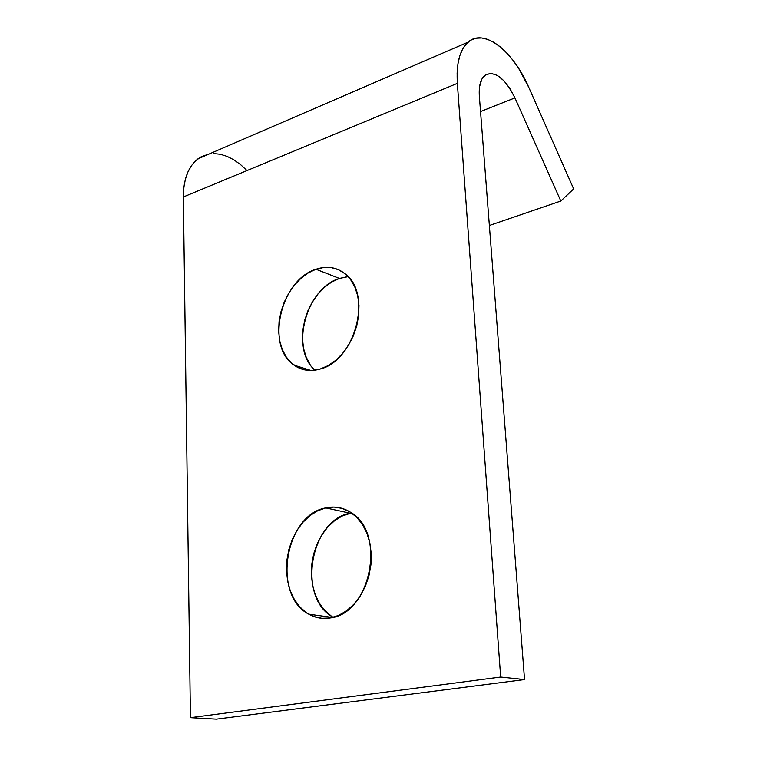 <?xml version="1.0" encoding="UTF-8"?>
<svg xmlns="http://www.w3.org/2000/svg" width="757" height="757" viewBox="0 0 757 757"><rect width="100%" height="100%" fill="white"/><g stroke="black" fill="none" stroke-linecap="round" stroke-linejoin="round"><path stroke-width="1.14" d="M315.972 269.255C326.731 265.66 336.345 267.098 344.823 273.57C372.879 293.006 355.421 360.796 320.05 369.066L327.961 365.707L335.54 360.483L342.476 353.585L348.475 345.287L353.301 335.919L356.736 325.86L358.657 315.527L358.969 305.345L357.683 295.713L354.844 287.035L350.605 279.645L345.126 273.826L338.653 269.776L331.443 267.637L323.788 267.476L315.972 269.255L308.288 272.889L301.031 278.226L294.454 285.067L288.796 293.129L284.235 302.138L280.961 311.752L279.068 321.63L278.642 331.424L279.702 340.773L282.21 349.327L286.099 356.784L291.237 362.83L297.435 367.24L304.484 369.823L312.121 370.447L320.05 369.066C310.342 371.791 301.683 370.495 294.076 365.158C265.139 346.545 280.573 279.778 315.972 269.255L339.439 278.434L315.972 269.255M348.116 276.646L339.439 278.434L331.812 281.973L324.602 287.196L318.072 293.886L312.471 301.806L307.967 310.644L304.74 320.097L302.904 329.815L302.526 339.448L303.614 348.655L306.159 357.096L310.058 364.448M325.728 507.909C334.594 505.96 342.912 507.445 350.68 512.366C386.515 532.143 371.034 613.757 330.222 617.949L338.578 615.413L346.574 610.795L353.898 604.237L360.228 596.005L365.309 586.42L368.924 575.878L370.93 564.807L371.242 553.67L369.851 542.92L366.842 532.994L362.329 524.27L356.528 517.097L349.677 511.732L342.06 508.363L333.969 507.076L325.728 507.909L317.637 510.795L309.982 515.602L303.065 522.141L297.104 530.165L292.325 539.372L288.881 549.431L286.912 559.981L286.477 570.646L287.603 581.035L290.262 590.782L294.369 599.516L299.8 606.896L306.348 612.64L313.795 616.501L321.857 618.299L330.222 617.949C322.614 619.179 315.48 617.93 308.828 614.192C271.735 595.456 284.992 514.826 325.728 507.909L350.16 513.227L325.728 507.909M351.551 512.943L342.117 516.037L334.528 520.74L327.667 527.156L321.772 535.019L317.051 544.056L313.663 553.935L311.742 564.306L311.354 574.781L312.527 585L315.215 594.586L319.35 603.168L324.772 610.435L331.32 616.094M524.544 679.578L216.341 719.15L190.442 717.674L183.355 196.952L457.351 83.355L500.67 677.042L190.442 717.674L183.355 196.952L183.79 187.793L185.351 179.362L187.973 171.867L191.578 165.499L196.082 160.389L201.334 156.661L209.254 153.945L197.974 158.819C188.304 166.502 183.431 179.22 183.355 196.952L457.351 83.355L457.114 73.136L457.938 63.853L459.802 55.744L462.641 48.987L466.369 43.755L470.873 40.13L476.039 38.2L481.726 37.964L487.792 39.402L494.094 42.449L500.472 47.019L506.793 52.971L512.905 60.172L518.696 68.433L528.793 87.377L573.655 188.9L560.814 201.031L489.353 225.482L560.814 201.031L514.93 97.89L509.773 88.295L503.717 80.554L497.311 75.397L491.142 73.344L485.795 74.631L481.802 79.201L479.569 86.658L479.351 96.3L524.544 679.578L500.67 677.042L457.351 83.355C456.197 63.484 459.736 49.763 467.987 42.193C483.799 27.687 513.18 50.842 528.793 87.377L573.655 188.9L560.814 201.031L514.93 97.89L480.525 111.544L514.93 97.89C504.768 77.697 494.69 70.212 484.707 75.426L484.698 75.435C480.496 79.267 478.708 86.232 479.351 96.3L524.544 679.578L216.341 719.15L190.442 717.674L500.67 677.042L524.544 679.578M347.217 276.721L339.439 278.434C306.074 288.171 289.77 348.863 314.94 370.182M213.569 153.567L220.24 154.239L227.062 156.349L233.885 159.831L240.546 164.581L246.896 170.486M350.16 513.227C309.963 519.87 296.801 598.21 333.222 617.296M197.974 158.819L467.987 42.193M308.828 614.192L332.569 617.457M294.076 365.158L310.938 370.476"/></g></svg>
